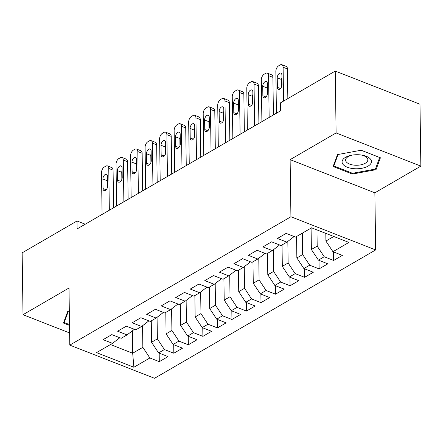 <?xml version="1.0" encoding="UTF-8"?>
<svg xmlns="http://www.w3.org/2000/svg" width="443" height="443" viewBox="0 0 443 443"><rect width="100%" height="100%" fill="white"/><g stroke="black" fill="none" stroke-linecap="round" stroke-linejoin="round"><path stroke-width="0.66" d="M420.85 166.114L336.11 132.95L290.126 159.646L374.867 192.81L420.85 166.114L419.986 104.238L335.246 71.074L280.402 102.914L280.513 110.85L77.11 228.926L76.999 220.991L22.15 252.831L23.014 314.707L69.623 332.948M374.867 192.81L375.664 249.924L154.535 378.289L69.795 345.125L290.924 216.76L375.664 249.924M132.363 330.838L132.678 353.232L133.891 367.247L149.872 357.972L159.297 361.66L168.019 356.598L158.594 352.91L164.403 349.538L173.828 353.226L182.544 348.165L173.119 344.477L178.933 341.104L188.358 344.792L197.074 339.731L187.649 336.043L193.464 332.665L202.888 336.359L211.604 331.298L202.18 327.61L207.988 324.232L217.413 327.92L226.135 322.864L216.71 319.17L222.519 315.798L231.944 319.486L240.66 314.43L231.235 310.737L237.049 307.364L246.474 311.052L255.19 305.991L245.765 302.303L251.574 298.931L261.005 302.619L269.721 297.558L260.296 293.87L266.105 290.497L275.529 294.185L284.245 289.124L274.821 285.436L280.635 282.064L290.06 285.752L298.776 280.69L289.351 277.002L295.165 273.63L304.59 277.318L313.306 272.257L303.881 268.569L309.69 265.196L319.115 268.884L327.837 263.823L318.412 260.135L324.221 256.763L333.645 260.451L342.361 255.389L332.937 251.702L325.91 241.058L333.773 236.496M133.891 367.247L96.541 352.628L112.522 343.353L119.328 338.125L119.317 337.538M332.937 251.702L348.918 242.421L311.567 227.802L295.586 237.083L286.161 233.389L277.44 238.45L286.865 242.138L281.056 245.516L271.631 241.828L262.915 246.884L272.34 250.577L266.525 253.95L257.101 250.262L248.385 255.323L257.809 259.011L251.995 262.383L242.57 258.695L233.854 263.757L243.279 267.445L237.47 270.817L228.045 267.129L219.329 272.19L228.754 275.878L222.94 279.251L213.515 275.563L204.799 280.624L214.224 284.312L208.409 287.684L198.985 283.996L190.268 289.058L199.693 292.745L193.884 296.118L184.46 292.43L175.738 297.491L185.163 301.179L179.354 304.551L169.929 300.863L161.213 305.925L170.638 309.613L164.824 312.991L155.399 309.297L146.683 314.358L156.108 318.046L150.293 321.424L140.868 317.731L132.152 322.792L141.577 326.48L135.768 329.858L126.344 326.17L117.622 331.226L127.047 334.919L121.238 338.291L111.813 334.603L103.097 339.665L112.522 343.353M316.966 229.917L317.194 246.12L311.379 249.492L311.08 228.084M324.221 256.763L317.194 246.12M318.412 260.135L311.379 249.492M302.364 233.145L302.663 254.553L296.854 257.926L296.555 236.518M309.69 265.196L302.663 254.553M303.881 268.569L296.854 257.926M286.865 242.138L293.676 236.916L293.665 236.329M287.834 241.396L288.133 262.987L282.324 266.365L282.025 244.951M295.165 273.63L288.133 262.987M289.351 277.002L282.324 266.365M272.34 250.577L279.145 245.35L279.134 244.763M273.303 249.835L273.608 271.421L267.793 274.798L267.494 253.385M280.635 282.064L273.608 271.421M274.821 285.436L267.793 274.798M257.809 259.011L264.615 253.784L264.609 253.197M258.778 258.269L259.077 279.86L253.269 283.232L252.97 261.819M266.105 290.497L259.077 279.86M260.296 293.87L253.269 283.232M243.279 267.445L250.085 262.217L250.079 261.63M244.248 266.703L244.547 288.293L238.738 291.666L238.439 270.252M251.574 298.931L244.547 288.293M245.765 302.303L238.738 291.666M228.754 275.878L235.56 270.651L235.549 270.064M229.718 275.136L230.022 296.727L224.208 300.099L223.909 278.691M237.049 307.364L230.022 296.727M231.235 310.737L224.208 300.099M214.224 284.312L221.029 279.084L221.024 278.497M215.187 283.57L215.492 305.161L209.677 308.533L209.378 287.125M222.519 315.798L215.492 305.161M216.71 319.17L209.677 308.533M199.693 292.745L206.499 287.518L206.493 286.937M200.662 292.003L200.961 313.594L195.153 316.966L194.854 295.559M207.988 324.232L200.961 313.594M202.18 327.61L195.153 316.966M185.163 301.179L191.974 295.957L191.963 295.37M186.132 300.437L186.431 322.028L180.622 325.4L180.323 303.992M193.464 332.665L186.431 322.028M187.649 336.043L180.622 325.4M170.638 309.613L177.444 304.391L177.433 303.804M171.602 308.871L171.906 330.461L166.092 333.834L165.793 312.426M178.933 341.104L171.906 330.461M173.119 344.477L166.092 333.834M156.108 318.046L162.913 312.824L162.908 312.237M157.071 317.304L157.376 338.895L151.561 342.267L151.262 320.859M164.403 349.538L157.376 338.895M158.594 352.91L151.561 342.267M141.577 326.48L148.383 321.258L148.377 320.671M142.546 325.738L142.845 347.329L132.678 353.232L110.468 344.543M149.872 357.972L142.845 347.329M127.047 334.919L133.858 329.692L133.847 329.105M336.11 132.95L335.246 71.074M69.795 345.125L68.997 288.011L23.014 314.707M290.126 159.646L290.924 216.76M85.222 224.213L76.999 220.991M325.804 233.372L325.91 241.058M69.318 310.864L67.834 311.136L63.449 323.047L69.518 325.422M333.103 166.507L352.373 174.049L376.029 169.686L380.415 157.774L361.145 150.232L337.488 154.601L333.103 166.507M159.297 361.66L159.181 353.137M173.828 353.226L173.711 344.704M188.358 344.792L188.236 336.27M202.888 336.359L202.767 327.837M217.413 327.92L217.297 319.403M231.944 319.486L231.827 310.969M246.474 311.052L246.352 302.536M261.005 302.619L260.883 294.102M275.529 294.185L275.413 285.669M290.06 285.752L289.938 277.235M304.59 277.318L304.468 268.796M319.115 268.884L318.999 260.362M333.645 260.451L333.529 251.929M352.362 173.23L352.373 174.049M376.002 167.493L376.029 169.686M102.078 214.429L101.497 172.654A4.519 2.569 -68.6 0 1 104.349 167L105.799 166.158A4.519 2.569 -68.6 0 1 107.499 165.92A4.519 2.569 -68.6 0 1 108.762 168.44L109.343 210.215M113.607 207.734L113.081 170.129L108.762 168.44M102.903 179.038A3.616 2.06 111.4 0 1 104.127 175.483A3.616 2.06 111.4 0 1 106.547 174.32A3.616 2.06 111.4 0 1 107.555 176.336L107.688 185.855A3.616 2.06 111.4 0 1 106.464 189.41A3.616 2.06 111.4 0 1 104.044 190.573A3.616 2.06 111.4 0 1 103.036 188.557L102.903 179.038L107.228 180.727A3.616 2.06 111.4 0 1 107.588 178.756M107.328 187.826L107.228 180.727M107.499 165.92L111.824 167.609A4.519 2.569 111.4 0 1 113.081 170.129M116.609 205.995L116.027 164.22A4.519 2.569 -68.6 0 1 118.874 158.566L120.33 157.725A4.519 2.569 -68.6 0 1 122.03 157.486A4.519 2.569 -68.6 0 1 123.287 160.006L123.874 201.775M128.138 199.3L127.612 161.695L123.287 160.006M117.434 170.599A3.616 2.06 111.4 0 1 118.652 167.05A3.616 2.06 111.4 0 1 121.072 165.887A3.616 2.06 111.4 0 1 122.08 167.903L122.213 177.421A3.616 2.06 111.4 0 1 120.989 180.977A3.616 2.06 111.4 0 1 118.574 182.139A3.616 2.06 111.4 0 1 117.567 180.118L117.434 170.599L121.753 172.294A3.616 2.06 111.4 0 1 122.113 170.322M121.853 179.393L121.753 172.294M122.03 157.486L126.355 159.175A4.519 2.569 111.4 0 1 127.612 161.695M131.139 197.561L130.552 155.786A4.519 2.569 -68.6 0 1 133.404 150.133L134.855 149.291A4.519 2.569 -68.6 0 1 136.56 149.053A4.519 2.569 -68.6 0 1 137.817 151.572L138.399 193.342M142.668 190.867L142.142 153.261L137.817 151.572M131.959 162.166A3.616 2.06 111.4 0 1 133.182 158.611A3.616 2.06 111.4 0 1 135.602 157.453A3.616 2.06 111.4 0 1 136.61 159.469L136.743 168.988A3.616 2.06 111.4 0 1 135.519 172.543A3.616 2.06 111.4 0 1 133.099 173.7A3.616 2.06 111.4 0 1 132.092 171.685L131.959 162.166L136.283 163.86A3.616 2.06 111.4 0 1 136.643 161.889M136.383 170.959L136.283 163.86M136.56 149.053L140.88 150.742A4.519 2.569 111.4 0 1 142.142 153.261M69.507 324.603L64.18 322.515L68.405 311.03M64.157 321.12L64.18 322.515M359.312 154.795A14.68 7.027 179.2 0 0 351.82 155.177A14.68 7.027 179.2 0 0 342.123 162.492A14.68 7.027 179.2 0 0 354.195 168.694A14.68 7.027 179.2 0 0 370.974 163.345A14.68 7.027 179.2 0 0 361.505 155.044A14.68 7.027 179.2 0 0 359.312 154.795M352.456 155.072A11.114 5.322 179.2 0 0 345.612 160.095A11.114 5.322 179.2 0 0 354.793 165.195A11.114 5.322 179.2 0 0 367.845 159.785A11.114 5.322 179.2 0 0 360.868 154.956M361.095 150.243L379.673 157.514L375.426 169.054L352.506 173.285L333.834 165.975L338.064 154.496M333.817 164.58L333.834 165.975M145.664 189.128L145.082 147.353A4.519 2.569 -68.6 0 1 147.934 141.699L149.385 140.857A4.519 2.569 -68.6 0 1 151.085 140.614A4.519 2.569 -68.6 0 1 152.348 143.139L152.929 184.908M157.193 182.433L156.672 144.828L152.348 143.139M146.489 153.732A3.616 2.06 111.4 0 1 147.713 150.177A3.616 2.06 111.4 0 1 150.133 149.02A3.616 2.06 111.4 0 1 151.141 151.035L151.273 160.554A3.616 2.06 111.4 0 1 150.05 164.109A3.616 2.06 111.4 0 1 147.63 165.267A3.616 2.06 111.4 0 1 146.622 163.251L146.489 153.732L150.814 155.427A3.616 2.06 111.4 0 1 151.174 153.455M150.913 162.526L150.814 155.427M151.085 140.614L155.41 142.308A4.519 2.569 111.4 0 1 156.672 144.828M160.194 180.694L159.613 138.919A4.519 2.569 -68.6 0 1 162.459 133.265L163.916 132.424A4.519 2.569 -68.6 0 1 165.616 132.18A4.519 2.569 -68.6 0 1 166.878 134.7L167.46 176.475M171.723 173.999L171.197 136.394L166.878 134.7M161.019 145.298A3.616 2.06 111.4 0 1 162.243 141.743A3.616 2.06 111.4 0 1 164.663 140.586A3.616 2.06 111.4 0 1 165.665 142.602L165.798 152.121A3.616 2.06 111.4 0 1 164.58 155.676A3.616 2.06 111.4 0 1 162.16 156.833A3.616 2.06 111.4 0 1 161.152 154.817L161.019 145.298L165.344 146.993A3.616 2.06 111.4 0 1 165.704 145.022M165.444 154.092L165.344 146.993M165.616 132.18L169.94 133.875A4.519 2.569 111.4 0 1 171.197 136.394M174.725 172.261L174.138 130.486A4.519 2.569 -68.6 0 1 176.99 124.832L178.446 123.99A4.519 2.569 -68.6 0 1 180.146 123.747A4.519 2.569 -68.6 0 1 181.403 126.266L181.99 168.041M186.254 165.566L185.728 127.961L181.403 126.266M175.55 136.865A3.616 2.06 111.4 0 1 176.768 133.31A3.616 2.06 111.4 0 1 179.188 132.152A3.616 2.06 111.4 0 1 180.196 134.168L180.329 143.687A3.616 2.06 111.4 0 1 179.105 147.242A3.616 2.06 111.4 0 1 176.691 148.399A3.616 2.06 111.4 0 1 175.683 146.384L175.55 136.865L179.869 138.559A3.616 2.06 111.4 0 1 180.229 136.588M179.969 145.653L179.869 138.559M180.146 123.747L184.471 125.441A4.519 2.569 111.4 0 1 185.728 127.961M189.255 163.827L188.668 122.052A4.519 2.569 -68.6 0 1 191.52 116.398L192.971 115.557A4.519 2.569 -68.6 0 1 194.676 115.313A4.519 2.569 -68.6 0 1 195.933 117.832L196.515 159.607M200.784 157.132L200.258 119.527L195.933 117.832M190.075 128.431A3.616 2.06 111.4 0 1 191.298 124.876A3.616 2.06 111.4 0 1 193.718 123.713A3.616 2.06 111.4 0 1 194.726 125.734L194.859 135.253A3.616 2.06 111.4 0 1 193.635 138.809A3.616 2.06 111.4 0 1 191.215 139.966A3.616 2.06 111.4 0 1 190.208 137.95L190.075 128.431L194.399 130.126A3.616 2.06 111.4 0 1 194.759 128.154M194.499 137.219L194.399 130.126M194.676 115.313L198.996 117.007A4.519 2.569 111.4 0 1 200.258 119.527M203.78 155.388L203.199 113.618A4.519 2.569 -68.6 0 1 206.05 107.965L207.501 107.117A4.519 2.569 -68.6 0 1 209.201 106.879A4.519 2.569 -68.6 0 1 210.464 109.399L211.045 151.174M215.309 148.698L214.789 111.093L210.464 109.399M204.605 119.998A3.616 2.06 111.4 0 1 205.829 116.443A3.616 2.06 111.4 0 1 208.249 115.28A3.616 2.06 111.4 0 1 209.257 117.295L209.389 126.814A3.616 2.06 111.4 0 1 208.166 130.369A3.616 2.06 111.4 0 1 205.746 131.532A3.616 2.06 111.4 0 1 204.738 129.517L204.605 119.998L208.93 121.687A3.616 2.06 111.4 0 1 209.29 119.721M209.03 128.786L208.93 121.687M209.201 106.879L213.526 108.574A4.519 2.569 111.4 0 1 214.789 111.093M218.31 146.954L217.729 105.185A4.519 2.569 -68.6 0 1 220.575 99.531L222.032 98.684A4.519 2.569 -68.6 0 1 223.732 98.446A4.519 2.569 -68.6 0 1 224.989 100.965L225.576 142.74M229.839 140.265L229.313 102.66L224.989 100.965M219.135 111.564A3.616 2.06 111.4 0 1 220.359 108.009A3.616 2.06 111.4 0 1 222.774 106.846A3.616 2.06 111.4 0 1 223.781 108.862L223.914 118.381A3.616 2.06 111.4 0 1 222.696 121.936A3.616 2.06 111.4 0 1 220.276 123.099A3.616 2.06 111.4 0 1 219.268 121.083L219.135 111.564L223.46 113.253A3.616 2.06 111.4 0 1 223.815 111.287M223.554 120.352L223.46 113.253M223.732 98.446L228.056 100.135A4.519 2.569 111.4 0 1 229.313 102.66M232.841 138.521L232.254 96.746A4.519 2.569 -68.6 0 1 235.106 91.097L236.556 90.25A4.519 2.569 -68.6 0 1 238.262 90.012A4.519 2.569 -68.6 0 1 239.519 92.532L240.106 134.307M244.37 131.831L243.844 94.221L239.519 92.532M233.66 103.13A3.616 2.06 111.4 0 1 234.884 99.575A3.616 2.06 111.4 0 1 237.304 98.412A3.616 2.06 111.4 0 1 238.312 100.428L238.445 109.947A3.616 2.06 111.4 0 1 237.221 113.502A3.616 2.06 111.4 0 1 234.801 114.665A3.616 2.06 111.4 0 1 233.793 112.649L233.66 103.13L237.985 104.819A3.616 2.06 111.4 0 1 238.345 102.848M238.085 111.918L237.985 104.819M238.262 90.012L242.587 91.701A4.519 2.569 111.4 0 1 243.844 94.221M247.366 130.087L246.784 88.312A4.519 2.569 -68.6 0 1 249.636 82.658L251.087 81.817A4.519 2.569 -68.6 0 1 252.792 81.578A4.519 2.569 -68.6 0 1 254.049 84.098L254.631 125.873M258.9 123.392L258.374 85.787L254.049 84.098M248.191 94.697A3.616 2.06 111.4 0 1 249.415 91.142A3.616 2.06 111.4 0 1 251.834 89.979A3.616 2.06 111.4 0 1 252.842 91.994L252.975 101.513A3.616 2.06 111.4 0 1 251.751 105.069A3.616 2.06 111.4 0 1 249.331 106.231A3.616 2.06 111.4 0 1 248.324 104.216L248.191 94.697L252.516 96.386A3.616 2.06 111.4 0 1 252.875 94.414M252.615 103.485L252.516 96.386M252.792 81.578L257.112 83.267A4.519 2.569 111.4 0 1 258.374 85.787M261.896 121.653L261.315 79.878A4.519 2.569 -68.6 0 1 264.166 74.225L265.617 73.383A4.519 2.569 -68.6 0 1 267.317 73.145A4.519 2.569 -68.6 0 1 268.58 75.664L269.161 117.434M273.425 114.958L272.899 77.353L268.58 75.664M262.721 86.258A3.616 2.06 111.4 0 1 263.945 82.708A3.616 2.06 111.4 0 1 266.365 81.545A3.616 2.06 111.4 0 1 267.373 83.561L267.506 93.08A3.616 2.06 111.4 0 1 266.282 96.635A3.616 2.06 111.4 0 1 263.862 97.798A3.616 2.06 111.4 0 1 262.854 95.777L262.721 86.258L267.046 87.952A3.616 2.06 111.4 0 1 267.406 85.981M267.146 95.051L267.046 87.952M267.317 73.145L271.642 74.834A4.519 2.569 111.4 0 1 272.899 77.353M276.426 113.22L275.845 71.445A4.519 2.569 -68.6 0 1 278.691 65.791L280.148 64.949A4.519 2.569 -68.6 0 1 281.848 64.711A4.519 2.569 -68.6 0 1 283.105 67.231L283.581 101.07M287.845 98.595L287.429 68.92L283.105 67.231M277.252 77.824A3.616 2.06 111.4 0 1 278.47 74.269A3.616 2.06 111.4 0 1 280.89 73.112A3.616 2.06 111.4 0 1 281.898 75.127L282.03 84.646A3.616 2.06 111.4 0 1 280.807 88.201A3.616 2.06 111.4 0 1 278.392 89.359A3.616 2.06 111.4 0 1 277.384 87.343L277.252 77.824L281.571 79.518A3.616 2.06 111.4 0 1 281.931 77.547M281.67 86.618L281.571 79.518M281.848 64.711L286.172 66.4A4.519 2.569 111.4 0 1 287.429 68.92M103.036 188.557L106.154 189.776M117.567 180.118L120.679 181.342M132.092 171.685L135.209 172.908M146.622 163.251L149.74 164.469M161.152 154.817L164.27 156.036M175.683 146.384L178.795 147.602M190.208 137.95L193.325 139.168M204.738 129.517L207.856 130.735M219.268 121.083L222.38 122.301M233.793 112.649L236.911 113.868M248.324 104.216L251.441 105.434M262.854 95.777L265.972 97M277.384 87.343L280.497 88.567"/></g></svg>
